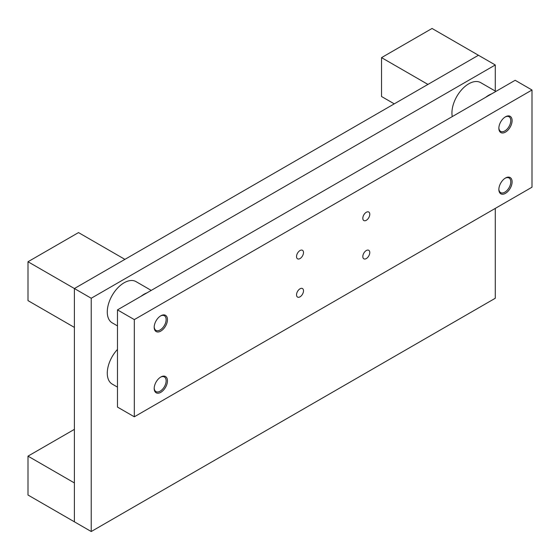 <?xml version="1.0" encoding="UTF-8"?>
<svg xmlns="http://www.w3.org/2000/svg" width="560" height="560" viewBox="0 0 560 560"><rect width="100%" height="100%" fill="white"/><g stroke="black" fill="none" stroke-linecap="round" stroke-linejoin="round"><path stroke-width="0.84" d="M495.278 91.056L495.278 64.974L478.443 55.258L74.396 288.533L74.396 521.808L28 495.026L28 456.141L74.396 429.359M495.278 64.974L91.231 298.249L91.231 531.531L495.278 298.256L495.278 208.404M91.231 298.249L28 261.744L28 300.622L74.396 327.411L74.396 288.533L124.901 259.371L78.505 232.589L28 261.744M91.231 531.531L74.396 521.808L74.396 482.93L28 456.141M160.825 392.315A9.373 5.411 120 0 0 166.95 384.055A9.373 5.411 120 0 0 165.515 376.544A9.373 5.411 120 0 0 160.825 377.006A9.373 5.411 120 0 0 154.7 385.266A9.373 5.411 120 0 0 156.142 392.777A9.373 5.411 120 0 0 160.825 392.315M160.825 331.086A9.373 5.411 120 0 0 166.95 322.826A9.373 5.411 120 0 0 165.515 315.315A9.373 5.411 120 0 0 160.825 315.777A9.373 5.411 120 0 0 154.7 324.037A9.373 5.411 120 0 0 156.142 331.548A9.373 5.411 120 0 0 160.825 331.086M505.491 193.326A9.373 5.411 120 0 0 511.609 185.066A9.373 5.411 120 0 0 510.174 177.555A9.373 5.411 120 0 0 505.491 178.017A9.373 5.411 120 0 0 499.366 186.277A9.373 5.411 120 0 0 500.801 193.788A9.373 5.411 120 0 0 505.491 193.326M505.491 132.097A9.373 5.411 120 0 0 511.609 123.837A9.373 5.411 120 0 0 510.174 116.326A9.373 5.411 120 0 0 505.491 116.788A9.373 5.411 120 0 0 499.366 125.048A9.373 5.411 120 0 0 500.801 132.559A9.373 5.411 120 0 0 505.491 132.097M300.02 296.835A4.921 2.842 120 0 0 303.233 292.502A4.921 2.842 120 0 0 302.477 288.554A4.921 2.842 120 0 0 300.02 288.799A4.921 2.842 120 0 0 296.8 293.139A4.921 2.842 120 0 0 297.556 297.08A4.921 2.842 120 0 0 300.02 296.835M300.02 258.566A4.921 2.842 120 0 0 303.233 254.233A4.921 2.842 120 0 0 302.477 250.292A4.921 2.842 120 0 0 300.02 250.53A4.921 2.842 120 0 0 296.8 254.87A4.921 2.842 120 0 0 297.556 258.811A4.921 2.842 120 0 0 300.02 258.566M366.296 220.304A4.921 2.842 120 0 0 369.516 215.964A4.921 2.842 120 0 0 368.76 212.023A4.921 2.842 120 0 0 366.296 212.268A4.921 2.842 120 0 0 363.083 216.601A4.921 2.842 120 0 0 363.839 220.549A4.921 2.842 120 0 0 366.296 220.304M366.296 258.573A4.921 2.842 120 0 0 369.516 254.233A4.921 2.842 120 0 0 368.76 250.292A4.921 2.842 120 0 0 366.296 250.537A4.921 2.842 120 0 0 363.083 254.87A4.921 2.842 120 0 0 363.839 258.811A4.921 2.842 120 0 0 366.296 258.573M532 90.006L515.165 80.283L117.481 309.883L117.481 407.085L134.316 416.801L532 187.201L532 90.006L134.316 319.606L117.481 309.883M134.316 319.606L134.316 416.801M381.542 57.631L427.938 84.413L478.443 55.258L432.047 28.469L381.542 57.631L381.542 96.509L394.268 103.859M491.631 93.87A23.807 13.748 120 0 0 488.649 95.284A23.807 13.748 120 0 0 485.674 97.307M495.894 91.413L480.669 82.628A23.807 13.748 120 0 0 468.769 83.804A23.807 13.748 120 0 0 452.263 116.599M505.148 116.998A8.435 4.872 -60 0 1 508.088 116.41A8.435 4.872 -60 0 1 509.04 116.753A8.435 4.872 -60 0 1 509.453 125.727A8.435 4.872 -60 0 1 501.564 131.712A8.435 4.872 -60 0 1 500.605 131.369A8.435 4.872 -60 0 1 498.869 127.869M505.148 178.227A8.435 4.872 -60 0 1 508.088 177.639A8.435 4.872 -60 0 1 509.04 177.982A8.435 4.872 -60 0 1 509.453 186.956A8.435 4.872 -60 0 1 501.564 192.941A8.435 4.872 -60 0 1 500.605 192.598A8.435 4.872 -60 0 1 498.869 189.098M146.965 292.859A23.807 13.748 120 0 0 143.99 294.273A23.807 13.748 120 0 0 141.015 296.296M151.228 290.402L136.01 281.61A23.807 13.748 120 0 0 124.11 282.793A23.807 13.748 120 0 0 108.556 303.772A23.807 13.748 120 0 0 112.203 322.854L117.481 325.899M160.489 377.216A8.435 4.872 -60 0 1 163.429 376.628A8.435 4.872 -60 0 1 164.381 376.971A8.435 4.872 -60 0 1 164.794 385.945A8.435 4.872 -60 0 1 156.898 391.93A8.435 4.872 -60 0 1 155.946 391.58A8.435 4.872 -60 0 1 154.21 388.087M117.481 349.419A23.807 13.748 120 0 0 112.203 384.076L117.481 387.128M160.489 315.987A8.435 4.872 -60 0 1 163.429 315.399A8.435 4.872 -60 0 1 164.381 315.742A8.435 4.872 -60 0 1 164.794 324.716A8.435 4.872 -60 0 1 156.898 330.701A8.435 4.872 -60 0 1 155.946 330.358A8.435 4.872 -60 0 1 154.21 326.858M507.661 115.955L509.04 116.753M499.226 130.571L500.605 131.369M507.661 177.184L509.04 177.982M499.226 191.8L500.605 192.598M163.002 376.173L164.381 376.971M154.567 390.789L155.946 391.58M163.002 314.944L164.381 315.742M154.567 329.56L155.946 330.358"/></g></svg>
